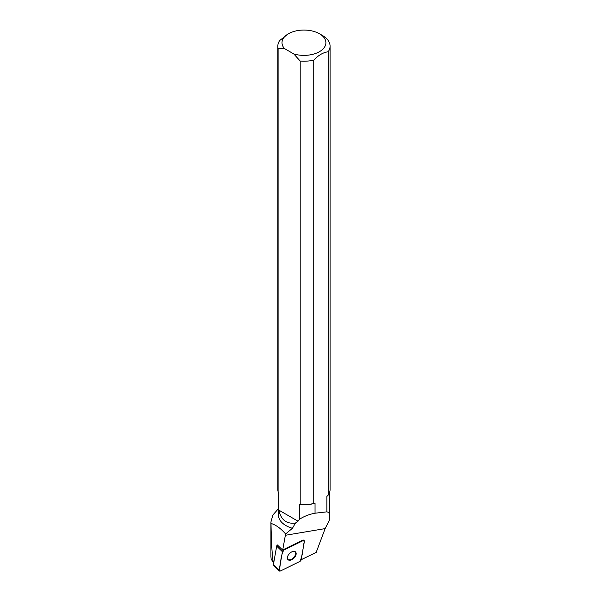 <?xml version="1.0" encoding="UTF-8"?>
<svg xmlns="http://www.w3.org/2000/svg" width="601" height="601" viewBox="0 0 601 601"><rect width="100%" height="100%" fill="white"/><g stroke="black" fill="none" stroke-linecap="round" stroke-linejoin="round"><path stroke-width="0.9" d="M279.322 570.935A1.66 0.984 134.3 0 0 280.487 570.95L299.756 561.514A1.66 0.984 134.3 0 0 301.086 559.869L304.384 541.411A1.66 0.984 134.3 0 0 304.204 540.667A1.66 0.984 134.3 0 0 303.047 540.652L283.777 550.088A1.66 0.984 134.3 0 0 282.44 551.733L279.149 570.191A1.66 0.984 134.3 0 0 279.322 570.935L273.575 565.331A1.66 0.984 -45.7 0 1 273.395 564.587L276.693 546.129A1.66 0.984 -45.7 0 1 277.377 544.949L282.688 550.125L285.595 533.973C280.802 528.429 275.942 524.913 271.013 523.441L270.931 521.946L272.922 514.959L278.488 508.634M288.397 559.959A5.394 3.193 134.3 0 0 294.332 557.72A5.394 3.193 134.3 0 0 295.527 551.943A5.394 3.193 134.3 0 0 289.479 553.574A5.394 3.193 134.3 0 0 288.007 559.666A5.394 3.193 134.3 0 0 288.397 559.959M329.416 513.412A25.67 14.822 180 0 1 329.618 515.297A25.67 14.822 180 0 1 329.618 515.418L329.408 515.418A25.467 14.702 0 0 0 329.416 515.185L329.416 492.88M329.618 515.297L329.25 520.398L325.133 528.61L316.194 552.372L301.109 559.756M270.923 521.946L270.923 556.609L271.156 559.185L273.192 562.018C271.99 553.416 271.269 540.554 271.013 523.441M273.755 562.574L273.192 562.018M278.488 492.166L278.488 515.185A25.467 14.702 0 0 0 292.432 528.294L285.595 533.973M329.408 515.418C329.506 513.359 328.657 512.172 326.869 511.849L315.044 513.209C309.184 514.313 303.971 516.349 299.396 519.324L298.028 521.195L295.452 523.058L292.432 528.294M295.452 523.058C286.474 524.155 280.952 519.85 278.894 510.151L278.894 492.677L278.098 491.671L278.098 48.298L284.498 48.576L293.799 53.947L300.2 61.062L300.2 504.434L299.396 504.517A25.467 14.702 180 0 0 315.044 503.285L315.044 513.209M293.799 53.947A21.944 12.666 0 0 0 321.64 50.214A21.944 12.666 0 0 0 319.462 33.761L322.421 35.467A26.128 15.085 180 0 1 330.077 46.134A26.128 15.085 180 0 1 328.169 51.791L328.169 495.164L326.869 496.456L326.869 511.849M299.396 519.324L299.396 504.517M328.169 51.791C323.376 52.332 318.568 55.112 313.745 60.115A26.128 15.085 180 0 1 300.2 61.062M300.2 504.434A26.128 15.085 0 0 0 313.745 503.495L313.745 60.115M313.745 503.495L315.044 503.285M298.028 521.195L278.894 510.151M278.098 48.298A26.128 15.085 180 0 1 277.827 46.134A26.128 15.085 180 0 1 279.728 40.477L288.435 33.761A21.944 12.666 0 0 0 284.498 48.576M277.827 46.134L277.827 489.507A26.128 15.085 0 0 0 278.098 491.671M319.462 33.761A21.944 12.666 0 0 0 288.435 33.761M328.169 495.164A26.128 15.085 0 0 0 330.077 489.507L330.077 46.134M304.204 540.667L303.768 540.239A1.66 0.984 134.3 0 0 302.603 540.231L283.334 549.66A1.66 0.984 134.3 0 0 282.688 550.125M287.804 559.433A5.394 3.193 134.3 0 0 287.962 559.539A5.394 3.193 134.3 0 0 293.724 557.488A5.394 3.193 134.3 0 0 295.294 551.748M299.756 561.522C303.265 555.144 302.543 548.059 304.384 541.418L303.039 540.66L283.777 550.088C280.269 556.458 280.99 563.55 279.149 570.184L280.494 570.95L299.756 561.522M303.047 540.652L302.603 540.231M283.334 549.66L283.777 550.088M273.395 564.587L279.149 570.191M282.44 551.733L276.693 546.129M325.133 528.61L285.34 535.288"/></g></svg>

